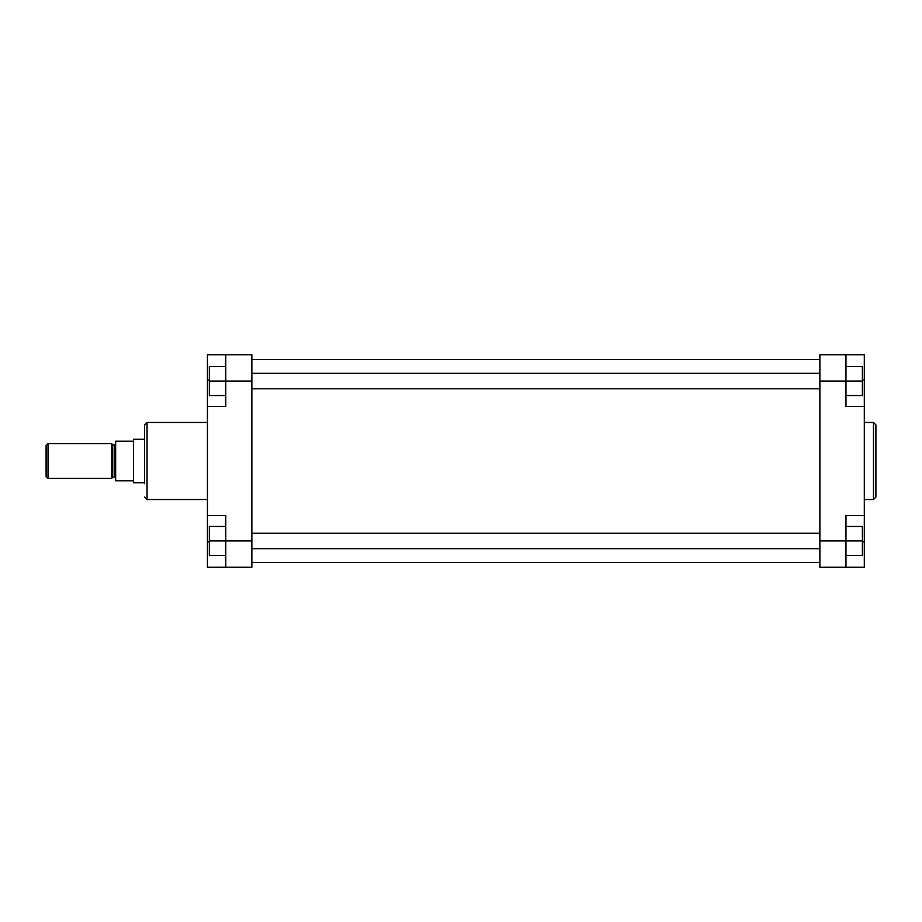 <?xml version="1.0" encoding="UTF-8"?>
<svg xmlns="http://www.w3.org/2000/svg" width="922" height="922" viewBox="0 0 922 922"><rect width="100%" height="100%" fill="white"/><g stroke="black" fill="none" stroke-linecap="round" stroke-linejoin="round"><path stroke-width="1.38" d="M829.489 354.74L845.958 354.74L845.958 406.418L864.306 406.418L864.306 354.74L829.489 354.74M875.9 461L875.9 497.131L873.48 499.54L873.48 422.46L875.9 424.869L875.9 461L875.9 424.869M864.306 515.582L845.958 515.582L845.958 567.26L864.306 567.26L864.306 406.418M845.958 567.26L819.877 567.26L819.877 540.937L862.381 540.937L862.381 555.424L845.958 555.424M845.958 366.576L862.381 366.576L862.381 381.063L819.877 381.063L819.877 540.937M819.877 381.063L819.877 354.74L845.958 354.74M845.958 526.45L862.381 526.45L862.381 540.937M862.381 381.063L862.381 395.55L845.958 395.55M111.793 443.851A0.968 0.968 0 0 0 112.749 444.819L112.749 477.181A0.968 0.968 0 0 0 111.793 478.149M115.653 478.149A0.968 0.968 0 0 0 114.685 477.181L112.749 477.181M115.653 443.851A0.968 0.968 0 0 1 114.685 444.819L112.749 444.819M46.1 445.545L48.036 443.609L48.036 478.391L46.1 476.455L46.1 445.545M144.627 482.736L133.46 482.736L133.46 439.264L144.627 439.264M133.46 482.736L133.46 439.264M48.036 443.609L111.793 443.609L111.793 478.391L48.036 478.391M133.045 441.2L115.653 441.2L115.653 480.8L133.045 480.8M144.627 483.704L144.627 461L144.627 483.704M207.427 406.418L225.775 406.418L225.775 354.74L207.427 354.74L207.427 567.26L225.775 567.26L225.775 515.582L207.427 515.582M144.627 461L144.627 424.869L147.047 422.46L147.047 499.54L144.627 497.131M225.775 354.74L251.856 354.74L251.856 567.26L225.775 567.26M225.775 555.424L209.352 555.424L209.352 526.45L225.775 526.45M209.352 540.937L251.856 540.937M225.775 395.55L209.352 395.55L209.352 366.576L225.775 366.576M209.352 381.063L251.856 381.063M862.381 541.906L864.306 541.906M862.381 380.095L864.306 380.095M114.685 477.181L114.685 444.819M209.352 541.906L207.427 541.906M209.352 380.095L207.427 380.095M864.306 499.54L873.48 499.54M864.306 422.46L873.48 422.46M819.877 562.432L251.856 562.432M819.877 359.568L251.856 359.568M819.877 388.796L251.856 388.796M819.877 373.329L251.856 373.329M819.877 548.671L251.856 548.671M819.877 533.204L251.856 533.204M207.427 499.54L147.047 499.54M207.427 422.46L147.047 422.46"/></g></svg>
